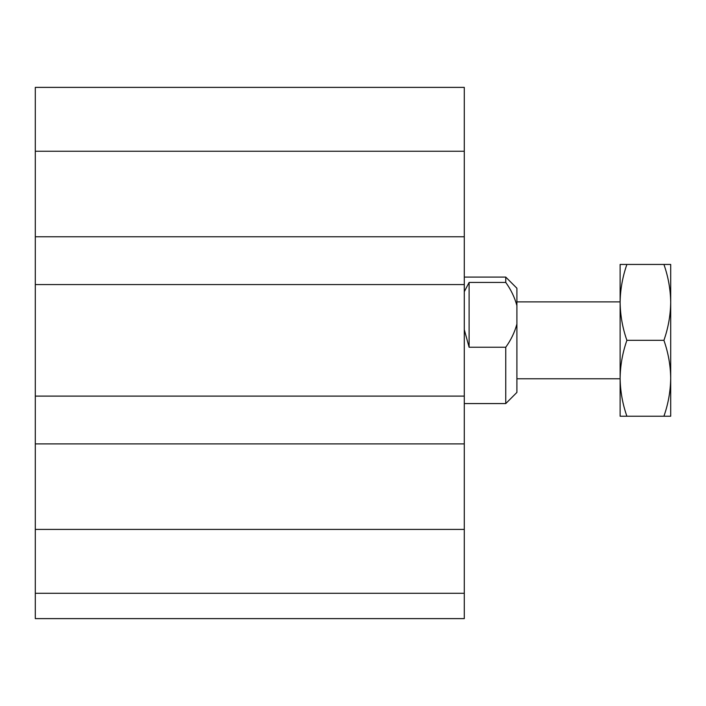 <?xml version="1.0" encoding="UTF-8"?>
<svg xmlns="http://www.w3.org/2000/svg" width="706" height="706" viewBox="0 0 706 706"><rect width="100%" height="100%" fill="white"/><g stroke="black" fill="none" stroke-linecap="round" stroke-linejoin="round"><path stroke-width="1.06" d="M35.3 618.615L35.3 593.278L464.292 593.278L464.292 618.615L35.3 618.615M35.3 529.412L35.3 443.897L464.292 443.897L464.292 529.412L35.3 529.412L35.3 593.278M35.3 443.897L35.3 151.252L464.292 151.252L464.292 396.101L35.3 396.101M464.292 151.252L464.292 87.385L35.3 87.385L35.3 151.252M464.292 443.897L464.292 396.101M464.292 529.412L464.292 593.278M35.3 236.766L464.292 236.766M35.3 284.562L464.292 284.562M464.292 329.649L469.111 347.237L505.752 347.237C510.95 340.036 514.665 332.305 516.907 324.054L516.907 392.421L505.752 403.576L505.752 347.237M516.907 305.619C514.639 297.314 510.923 289.584 505.752 282.435L505.752 277.096L516.907 288.242L516.907 324.054M505.752 282.435L469.111 282.435L464.292 291.693M469.111 282.435L469.111 347.237M670.7 301.074L670.7 302.389C670.515 289.451 668.255 276.805 663.922 264.45L670.7 264.45L670.7 302.389C670.506 315.3 668.247 327.946 663.922 340.336L626.893 340.336C622.542 352.779 620.283 365.426 620.115 378.275C620.309 391.292 622.568 403.938 626.893 416.213L663.922 416.213C668.238 403.938 670.497 391.292 670.7 378.275C670.532 365.426 668.273 352.779 663.922 340.336M620.115 379.59L620.115 264.45L626.893 264.45C622.56 276.84 620.3 289.486 620.115 302.389L620.115 301.074M626.893 416.213L620.115 416.213L620.115 378.275M670.7 302.389L670.7 416.213L663.922 416.213M626.893 264.45L663.922 264.45M620.115 302.389C620.292 315.326 622.551 327.972 626.893 340.336M670.7 378.275L670.7 379.59M620.115 378.778L516.907 378.778M505.752 403.576L464.292 403.576M505.752 277.096L464.292 277.096M620.115 301.886L516.907 301.886"/></g></svg>
